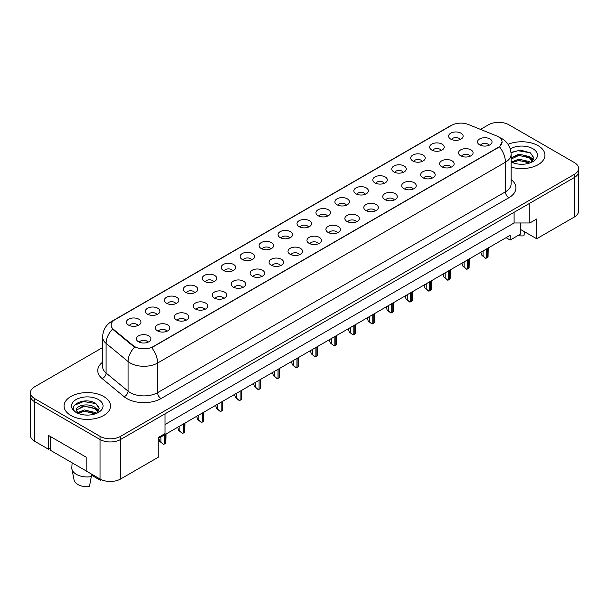 <?xml version="1.0" encoding="UTF-8"?>
<svg xmlns="http://www.w3.org/2000/svg" width="609" height="609" viewBox="0 0 609 609"><rect width="100%" height="100%" fill="white"/><g stroke="black" fill="none" stroke-linecap="round" stroke-linejoin="round"><path stroke-width="0.91" d="M431.789 150.05A7.255 4.187 180 0 1 430.35 148.862A7.255 4.187 180 0 1 432.755 143.655A7.255 4.187 180 0 1 442.05 144.127A7.255 4.187 180 0 1 443.489 148.862A7.255 4.187 180 0 1 431.789 150.05M441.167 150.484A4.354 2.512 0 0 0 439.995 149.258A4.354 2.512 0 0 0 435.709 148.626A4.354 2.512 0 0 0 432.672 150.484M412.833 160.989A7.255 4.187 180 0 1 411.395 159.809A7.255 4.187 180 0 1 413.8 154.602A7.255 4.187 180 0 1 423.103 155.067A7.255 4.187 180 0 1 424.542 159.809A7.255 4.187 180 0 1 412.833 160.989M422.212 161.431A4.354 2.512 0 0 0 421.047 160.205A4.354 2.512 0 0 0 416.754 159.566A4.354 2.512 0 0 0 413.724 161.431M393.886 171.936A7.255 4.187 180 0 1 392.447 170.748A7.255 4.187 180 0 1 394.853 165.541A7.255 4.187 180 0 1 404.148 166.006A7.255 4.187 180 0 1 405.586 170.748A7.255 4.187 180 0 1 393.886 171.936M403.265 172.37A4.354 2.512 0 0 0 402.092 171.144A4.354 2.512 0 0 0 397.806 170.505A4.354 2.512 0 0 0 394.769 172.37M374.931 182.875A7.255 4.187 180 0 1 373.492 181.688A7.255 4.187 180 0 1 375.898 176.481A7.255 4.187 180 0 1 385.2 176.953A7.255 4.187 180 0 1 386.639 181.688A7.255 4.187 180 0 1 374.931 182.875M384.309 183.309A4.354 2.512 0 0 0 383.145 182.083A4.354 2.512 0 0 0 378.851 181.452A4.354 2.512 0 0 0 375.822 183.309M355.983 193.814A7.255 4.187 180 0 1 354.545 192.634A7.255 4.187 180 0 1 356.95 187.427A7.255 4.187 180 0 1 366.245 187.892A7.255 4.187 180 0 1 367.684 192.634A7.255 4.187 180 0 1 355.983 193.814M365.362 194.248A4.354 2.512 0 0 0 364.19 193.03A4.354 2.512 0 0 0 359.904 192.391A4.354 2.512 0 0 0 356.866 194.248M337.028 204.761A7.255 4.187 180 0 1 335.589 203.573A7.255 4.187 180 0 1 337.995 198.367A7.255 4.187 180 0 1 347.297 198.831A7.255 4.187 180 0 1 348.736 203.573A7.255 4.187 180 0 1 337.028 204.761M346.407 205.195A4.354 2.512 0 0 0 345.242 203.969A4.354 2.512 0 0 0 340.949 203.33A4.354 2.512 0 0 0 337.919 205.195M318.081 215.7A7.255 4.187 180 0 1 316.642 214.513A7.255 4.187 180 0 1 319.047 209.306A7.255 4.187 180 0 1 328.342 209.778A7.255 4.187 180 0 1 329.781 214.513A7.255 4.187 180 0 1 318.081 215.7M327.459 216.134A4.354 2.512 0 0 0 326.287 214.908A4.354 2.512 0 0 0 322.001 214.269A4.354 2.512 0 0 0 318.964 216.134M299.126 226.639A7.255 4.187 180 0 1 297.687 225.459A7.255 4.187 180 0 1 300.092 220.252A7.255 4.187 180 0 1 309.395 220.717A7.255 4.187 180 0 1 310.834 225.459A7.255 4.187 180 0 1 299.126 226.639M308.504 227.073A4.354 2.512 0 0 0 307.339 225.848A4.354 2.512 0 0 0 303.046 225.216A4.354 2.512 0 0 0 300.016 227.073M280.178 237.586A7.255 4.187 180 0 1 278.739 236.399A7.255 4.187 180 0 1 281.145 231.192A7.255 4.187 180 0 1 290.44 231.656A7.255 4.187 180 0 1 291.878 236.399A7.255 4.187 180 0 1 280.178 237.586M289.557 238.02A4.354 2.512 0 0 0 288.384 236.794A4.354 2.512 0 0 0 284.099 236.155A4.354 2.512 0 0 0 281.061 238.02M261.231 248.525A7.255 4.187 180 0 1 259.784 247.338A7.255 4.187 180 0 1 262.19 242.131A7.255 4.187 180 0 1 271.492 242.595A7.255 4.187 180 0 1 272.931 247.338A7.255 4.187 180 0 1 261.231 248.525M270.602 248.959A4.354 2.512 0 0 0 269.437 247.734A4.354 2.512 0 0 0 265.151 247.094A4.354 2.512 0 0 0 262.114 248.959M242.275 259.464A7.255 4.187 180 0 1 240.837 258.277A7.255 4.187 180 0 1 243.242 253.07A7.255 4.187 180 0 1 252.537 253.542A7.255 4.187 180 0 1 253.976 258.277A7.255 4.187 180 0 1 242.275 259.464M251.654 259.898A4.354 2.512 0 0 0 250.482 258.673A4.354 2.512 0 0 0 246.196 258.041A4.354 2.512 0 0 0 243.158 259.898M223.328 270.404A7.255 4.187 180 0 1 221.882 269.224A7.255 4.187 180 0 1 224.287 264.017A7.255 4.187 180 0 1 233.59 264.481A7.255 4.187 180 0 1 235.028 269.224A7.255 4.187 180 0 1 223.328 270.404M232.707 270.838A4.354 2.512 0 0 0 231.534 269.62A4.354 2.512 0 0 0 227.248 268.98A4.354 2.512 0 0 0 224.211 270.838M204.373 281.35A7.255 4.187 180 0 1 202.934 280.163A7.255 4.187 180 0 1 205.34 274.956A7.255 4.187 180 0 1 214.634 275.42A7.255 4.187 180 0 1 216.073 280.163A7.255 4.187 180 0 1 204.373 281.35M213.751 281.784A4.354 2.512 0 0 0 212.587 280.559A4.354 2.512 0 0 0 208.293 279.919A4.354 2.512 0 0 0 205.256 281.784M185.425 292.29A7.255 4.187 180 0 1 183.979 291.102A7.255 4.187 180 0 1 186.384 285.895A7.255 4.187 180 0 1 195.687 286.367A7.255 4.187 180 0 1 197.126 291.102A7.255 4.187 180 0 1 185.425 292.29M194.804 292.723A4.354 2.512 0 0 0 193.632 291.498A4.354 2.512 0 0 0 189.346 290.866A4.354 2.512 0 0 0 186.308 292.723M166.47 303.229A7.255 4.187 180 0 1 165.031 302.049A7.255 4.187 180 0 1 167.437 296.842A7.255 4.187 180 0 1 176.732 297.306A7.255 4.187 180 0 1 178.171 302.049A7.255 4.187 180 0 1 166.47 303.229M175.849 303.663A4.354 2.512 0 0 0 174.684 302.445A4.354 2.512 0 0 0 170.391 301.805A4.354 2.512 0 0 0 167.353 303.663M147.523 314.175A7.255 4.187 180 0 1 146.076 312.988A7.255 4.187 180 0 1 148.482 307.781A7.255 4.187 180 0 1 157.784 308.245A7.255 4.187 180 0 1 159.223 312.988A7.255 4.187 180 0 1 147.523 314.175M156.901 314.609A4.354 2.512 0 0 0 155.729 313.384A4.354 2.512 0 0 0 151.443 312.744A4.354 2.512 0 0 0 148.406 314.609M128.568 325.115A7.255 4.187 180 0 1 127.129 323.927A7.255 4.187 180 0 1 129.534 318.72A7.255 4.187 180 0 1 138.829 319.192A7.255 4.187 180 0 1 140.268 323.927A7.255 4.187 180 0 1 128.568 325.115M137.946 325.549A4.354 2.512 0 0 0 136.781 324.323A4.354 2.512 0 0 0 132.488 323.683A4.354 2.512 0 0 0 129.451 325.549M450.736 139.111A7.255 4.187 180 0 1 449.297 137.923A7.255 4.187 180 0 1 451.703 132.716A7.255 4.187 180 0 1 461.005 133.188A7.255 4.187 180 0 1 462.444 137.923A7.255 4.187 180 0 1 450.736 139.111M460.115 139.545A4.354 2.512 0 0 0 458.95 138.319A4.354 2.512 0 0 0 454.657 137.68A4.354 2.512 0 0 0 451.627 139.545M460.693 155.797A7.255 4.187 180 0 1 459.255 154.61A7.255 4.187 180 0 1 461.66 149.403A7.255 4.187 180 0 1 470.955 149.875A7.255 4.187 180 0 1 472.394 154.61A7.255 4.187 180 0 1 460.693 155.797M470.072 156.231A4.354 2.512 0 0 0 468.907 155.006A4.354 2.512 0 0 0 464.614 154.374A4.354 2.512 0 0 0 461.576 156.231M441.746 166.737A7.255 4.187 180 0 1 440.299 165.557A7.255 4.187 180 0 1 442.705 160.35A7.255 4.187 180 0 1 452.007 160.814A7.255 4.187 180 0 1 453.446 165.557A7.255 4.187 180 0 1 441.746 166.737M451.124 167.171A4.354 2.512 0 0 0 449.952 165.952A4.354 2.512 0 0 0 445.666 165.313A4.354 2.512 0 0 0 442.629 167.171M422.791 177.683A7.255 4.187 180 0 1 421.352 176.496A7.255 4.187 180 0 1 423.757 171.289A7.255 4.187 180 0 1 433.052 171.753A7.255 4.187 180 0 1 434.491 176.496A7.255 4.187 180 0 1 422.791 177.683M432.169 178.117A4.354 2.512 0 0 0 431.005 176.892A4.354 2.512 0 0 0 426.711 176.252A4.354 2.512 0 0 0 423.674 178.117M403.843 188.623A7.255 4.187 180 0 1 402.397 187.435A7.255 4.187 180 0 1 404.802 182.228A7.255 4.187 180 0 1 414.105 182.7A7.255 4.187 180 0 1 415.544 187.435A7.255 4.187 180 0 1 403.843 188.623M413.222 189.056A4.354 2.512 0 0 0 412.049 187.831A4.354 2.512 0 0 0 407.764 187.199A4.354 2.512 0 0 0 404.726 189.056M384.888 199.562A7.255 4.187 180 0 1 383.449 198.382A7.255 4.187 180 0 1 385.855 193.175A7.255 4.187 180 0 1 395.15 193.639A7.255 4.187 180 0 1 396.588 198.382A7.255 4.187 180 0 1 384.888 199.562M394.267 199.996A4.354 2.512 0 0 0 393.102 198.778A4.354 2.512 0 0 0 388.808 198.138A4.354 2.512 0 0 0 385.771 199.996M365.94 210.508A7.255 4.187 180 0 1 364.494 209.321A7.255 4.187 180 0 1 366.9 204.114A7.255 4.187 180 0 1 376.202 204.578A7.255 4.187 180 0 1 377.641 209.321A7.255 4.187 180 0 1 365.94 210.508M375.319 210.942A4.354 2.512 0 0 0 374.147 209.717A4.354 2.512 0 0 0 369.861 209.077A4.354 2.512 0 0 0 366.824 210.942M346.985 221.448A7.255 4.187 180 0 1 345.547 220.26A7.255 4.187 180 0 1 347.952 215.053A7.255 4.187 180 0 1 357.247 215.525A7.255 4.187 180 0 1 358.686 220.26A7.255 4.187 180 0 1 346.985 221.448M356.364 221.882A4.354 2.512 0 0 0 355.199 220.656A4.354 2.512 0 0 0 350.906 220.016A4.354 2.512 0 0 0 347.868 221.882M328.038 232.387A7.255 4.187 180 0 1 326.591 231.207A7.255 4.187 180 0 1 328.997 225.992A7.255 4.187 180 0 1 338.299 226.464A7.255 4.187 180 0 1 339.738 231.207A7.255 4.187 180 0 1 328.038 232.387M337.416 232.821A4.354 2.512 0 0 0 336.244 231.595A4.354 2.512 0 0 0 331.958 230.963A4.354 2.512 0 0 0 328.921 232.821M309.083 243.326A7.255 4.187 180 0 1 307.644 242.146A7.255 4.187 180 0 1 310.05 236.939A7.255 4.187 180 0 1 319.344 237.403A7.255 4.187 180 0 1 320.783 242.146A7.255 4.187 180 0 1 309.083 243.326M318.461 243.767A4.354 2.512 0 0 0 317.297 242.542A4.354 2.512 0 0 0 313.003 241.902A4.354 2.512 0 0 0 309.966 243.767M290.135 254.273A7.255 4.187 180 0 1 288.689 253.085A7.255 4.187 180 0 1 291.094 247.878A7.255 4.187 180 0 1 300.397 248.343A7.255 4.187 180 0 1 301.836 253.085A7.255 4.187 180 0 1 290.135 254.273M299.514 254.707A4.354 2.512 0 0 0 298.341 253.481A4.354 2.512 0 0 0 294.056 252.842A4.354 2.512 0 0 0 291.018 254.707M271.18 265.212A7.255 4.187 180 0 1 269.741 264.024A7.255 4.187 180 0 1 272.147 258.817A7.255 4.187 180 0 1 281.442 259.289A7.255 4.187 180 0 1 282.88 264.024A7.255 4.187 180 0 1 271.18 265.212M280.559 265.646A4.354 2.512 0 0 0 279.394 264.42A4.354 2.512 0 0 0 275.101 263.788A4.354 2.512 0 0 0 272.063 265.646M252.233 276.151A7.255 4.187 180 0 1 250.794 274.971A7.255 4.187 180 0 1 253.192 269.764A7.255 4.187 180 0 1 262.494 270.229A7.255 4.187 180 0 1 263.933 274.971A7.255 4.187 180 0 1 252.233 276.151M261.611 276.585A4.354 2.512 0 0 0 260.439 275.367A4.354 2.512 0 0 0 256.153 274.728A4.354 2.512 0 0 0 253.116 276.585M233.277 287.098A7.255 4.187 180 0 1 231.839 285.91A7.255 4.187 180 0 1 234.244 280.703A7.255 4.187 180 0 1 243.539 281.168A7.255 4.187 180 0 1 244.978 285.91A7.255 4.187 180 0 1 233.277 287.098M242.656 287.532A4.354 2.512 0 0 0 241.491 286.306A4.354 2.512 0 0 0 237.198 285.667A4.354 2.512 0 0 0 234.161 287.532M214.33 298.037A7.255 4.187 180 0 1 212.891 296.849A7.255 4.187 180 0 1 215.289 291.642A7.255 4.187 180 0 1 224.592 292.114A7.255 4.187 180 0 1 226.03 296.849A7.255 4.187 180 0 1 214.33 298.037M223.709 298.471A4.354 2.512 0 0 0 222.536 297.245A4.354 2.512 0 0 0 218.25 296.606A4.354 2.512 0 0 0 215.213 298.471M195.375 308.976A7.255 4.187 180 0 1 193.936 307.796A7.255 4.187 180 0 1 196.342 302.589A7.255 4.187 180 0 1 205.636 303.054A7.255 4.187 180 0 1 207.075 307.796A7.255 4.187 180 0 1 195.375 308.976M204.753 309.41A4.354 2.512 0 0 0 203.589 308.184A4.354 2.512 0 0 0 199.295 307.553A4.354 2.512 0 0 0 196.258 309.41M176.427 319.923A7.255 4.187 180 0 1 174.989 318.735A7.255 4.187 180 0 1 177.386 313.528A7.255 4.187 180 0 1 186.689 313.993A7.255 4.187 180 0 1 188.128 318.735A7.255 4.187 180 0 1 176.427 319.923M185.806 320.357A4.354 2.512 0 0 0 184.634 319.131A4.354 2.512 0 0 0 180.348 318.492A4.354 2.512 0 0 0 177.31 320.357M157.472 330.862A7.255 4.187 180 0 1 156.033 329.675A7.255 4.187 180 0 1 158.439 324.468A7.255 4.187 180 0 1 167.734 324.94A7.255 4.187 180 0 1 169.173 329.675A7.255 4.187 180 0 1 157.472 330.862M166.851 331.296A4.354 2.512 0 0 0 165.686 330.07A4.354 2.512 0 0 0 161.393 329.431A4.354 2.512 0 0 0 158.355 331.296M138.525 341.801A7.255 4.187 180 0 1 137.086 340.614A7.255 4.187 180 0 1 139.484 335.407A7.255 4.187 180 0 1 148.786 335.879A7.255 4.187 180 0 1 150.225 340.614A7.255 4.187 180 0 1 138.525 341.801M147.903 342.235A4.354 2.512 0 0 0 146.731 341.01A4.354 2.512 0 0 0 142.445 340.378A4.354 2.512 0 0 0 139.408 342.235M479.648 144.858A7.255 4.187 180 0 1 478.202 143.671A7.255 4.187 180 0 1 480.608 138.464A7.255 4.187 180 0 1 489.91 138.928A7.255 4.187 180 0 1 491.349 143.671A7.255 4.187 180 0 1 479.648 144.858M489.027 145.292A4.354 2.512 0 0 0 487.855 144.067A4.354 2.512 0 0 0 483.569 143.427A4.354 2.512 0 0 0 480.531 145.292M113.502 329.355L133.226 345.615A13.063 7.544 180 0 0 153.163 346.62L498.253 147.386A13.063 7.544 0 0 0 502.082 142.049A13.063 7.544 0 0 0 498.253 136.72A13.063 7.544 0 0 0 496.51 135.876L468.344 124.487A13.063 7.544 180 0 0 451.612 125.332L114.964 319.695A13.063 7.544 0 0 0 111.142 325.023A13.063 7.544 0 0 0 113.502 329.355L113.502 329.926L112.627 329.035A16.93 11.327 129.5 0 0 106.095 343.4A19.351 11.175 180 0 1 102.601 336.99L102.601 366.618A19.351 11.175 0 0 0 106.095 373.028L128.073 391.145A19.351 11.175 0 0 0 130.242 392.638A19.351 11.175 0 0 0 157.609 392.638L505.44 191.82A19.351 11.175 0 0 0 511.103 183.926L511.103 154.298A19.351 11.175 180 0 1 505.44 162.2A16.93 9.774 -120 0 0 499.525 146.853L151.694 347.67A16.93 9.774 60 0 1 157.609 363.017A19.351 11.175 180 0 1 130.242 363.017A19.351 11.175 180 0 1 128.073 361.525L106.095 343.4L106.095 373.028A4.842 3.235 -50.5 0 1 102.137 378.577A24.193 13.969 180 0 1 102.601 362.188M97.714 406.287A14.753 8.518 180 0 1 98.787 406.979M520.421 222.97L520.421 229.387L536.674 238.766L574.302 217.04A14.517 8.381 0 0 0 578.55 211.117L578.55 171.616A14.517 8.381 0 0 1 574.302 177.546A14.517 8.381 0 0 0 578.55 171.616L578.55 168.457A14.517 8.381 0 0 0 574.302 162.534L508.964 124.815A14.517 8.381 0 0 0 488.433 124.815L480.493 129.397M102.601 347.572L34.698 386.776A14.517 8.381 0 0 0 30.45 392.698L30.45 435.359A14.517 8.381 0 0 0 34.698 441.281L48.553 449.282L48.553 435.458L86.181 457.184L86.181 471.008L100.036 479.009A14.517 8.381 0 0 0 120.567 479.009L158.195 457.283L158.195 437.528L165.031 433.578L165.031 413.831L120.567 439.508L574.302 177.546L529.83 203.216L529.83 222.97L514.095 222.97L514.095 212.305M48.553 449.282L50.334 448.254M158.195 438.518L510.159 235.31L510.159 240.053L506.056 237.685M165.031 424.496L514.095 222.97M532.152 155.462A14.753 8.518 180 0 1 533.233 156.155M30.45 392.698A14.517 8.381 0 0 0 34.698 398.621L100.036 436.349L100.036 439.508A14.517 8.381 0 0 0 120.567 439.508A14.517 8.381 0 0 1 100.036 439.508L34.698 401.78L100.036 439.508L100.036 479.009M30.45 395.858A14.517 8.381 0 0 0 34.698 401.78A14.517 8.381 0 0 1 30.45 395.858M529.83 222.97L536.674 219.019L536.674 238.766M520.421 229.387L520.421 234.13L510.159 240.053M538.143 145.688A23.218 13.406 0 0 0 508.051 144.333A23.218 13.406 0 0 1 538.143 145.688A23.218 13.406 0 0 1 544.941 155.166A23.218 13.406 0 0 0 538.143 145.688M103.697 396.512A23.218 13.406 0 0 0 78.394 393.604A23.218 13.406 0 0 0 64.059 405.99A23.218 13.406 0 0 0 70.857 415.467A23.218 13.406 0 0 0 96.169 418.375A23.218 13.406 0 0 0 110.503 405.99A23.218 13.406 0 0 0 103.697 396.512A23.218 13.406 0 0 0 78.394 393.604A23.218 13.406 0 0 0 64.059 405.99A23.218 13.406 0 0 0 70.857 415.467A23.218 13.406 0 0 0 96.169 418.375A23.218 13.406 0 0 0 110.503 405.99A23.218 13.406 0 0 0 103.697 396.512M502.082 142.049L499.525 146.853M136.165 347.67L133.226 346.186L113.502 329.926M511.103 167.094A23.218 13.406 0 0 0 544.941 155.166A23.218 13.406 0 0 1 511.103 167.094M100.036 436.349A14.517 8.381 0 0 0 120.567 436.349L574.302 174.387A14.517 8.381 0 0 0 578.55 168.457M488.22 247.977L488.053 256.952A2.421 1.393 180 0 1 487.512 257.432L486.484 258.026A2.421 1.393 180 0 1 485.662 258.338L483.066 256.046L483.066 250.954M480.882 252.217L481.925 255.392L483.066 256.046M481.925 255.392L485.662 258.338M519.081 164.148L522.766 164.255M511.849 161.834L518.891 159.147L529.457 161.613L530.736 162.641M512.496 162.504L518.891 160.395L529.685 163.029M511.103 160.631L512.595 162.595M511.103 157.86L518.891 154.13L529.457 156.597L532.593 160.936M511.103 159.109L518.891 155.379L529.457 157.853L532.35 161.263M511.073 161.88L511.636 162.222M511.103 161.903A15.773 9.105 0 0 0 532.875 161.606A15.773 9.105 0 0 0 532.875 148.725A15.773 9.105 0 0 0 510.266 148.908M531.109 162.481L533.575 157.632L530.454 152.928L520.596 150.103L511.012 152.44M511.035 152.737L518.031 150.705L530.241 152.783M514.552 156.353L518.031 155.721L526.747 156.467M531.512 158.507L533.24 159.771M514.552 161.37L518.031 160.738L526.747 161.484M530.203 157.152L533.4 159.292M517.878 235.599A13.307 7.681 0 0 0 523.9 235.82L524.646 231.823M72.136 462.817L71.809 467.651A15.484 8.937 0 0 0 71.9 469.021L74.062 479.938A13.307 7.681 0 0 0 77.868 484.498A13.307 7.681 0 0 0 89.454 486.644L91.289 476.641L91.137 473.863M71.9 469.021A15.484 8.937 0 0 0 76.331 474.327A15.484 8.937 0 0 0 91.289 476.641M84.636 414.965L88.32 415.079M77.404 412.651L84.445 409.964L95.012 412.438L96.291 413.465M78.051 413.328L84.445 411.22L95.24 413.854M76.346 410.002L78.15 413.42M76.361 410.314C75.234 405.457 88.549 402.595 95.012 407.421L98.156 411.76M76.414 410.649L76.719 409.834L84.445 406.203L95.012 408.677L97.904 412.087M96.671 413.305L99.138 408.456L96.009 403.744C84.956 395.797 65.27 406.272 76.627 412.704L77.191 413.047M98.43 399.55A15.773 9.105 0 0 0 76.125 399.55A15.773 9.105 0 0 0 76.125 412.43A15.773 9.105 0 0 0 98.43 412.43A15.773 9.105 0 0 0 98.43 399.55M91.198 475.005L100.401 480.326A13.307 7.681 0 0 0 100.493 479.938L100.622 479.321M100.592 479.313L100.401 480.326M78.394 413.739L76.384 410.512M74.328 405.328L83.585 401.529L95.796 403.607M80.114 407.177L83.585 406.546L92.302 407.292M97.075 409.332L98.795 410.595M80.114 412.194L83.585 411.562L92.302 412.308M95.758 407.977L98.955 410.116M86.181 470.924L50.334 450.234L50.334 436.486M469.273 258.916L469.105 267.899A2.421 1.393 180 0 1 468.565 268.371L467.537 268.965A2.421 1.393 180 0 1 466.707 269.277L464.111 266.993L464.111 261.893M461.934 263.157L462.977 266.331L464.111 266.993M462.977 266.331L466.707 269.277M450.317 269.863L450.15 278.838A2.421 1.393 180 0 1 449.609 279.318L448.582 279.912A2.421 1.393 180 0 1 447.76 280.224L445.164 277.932L445.164 272.84M442.979 274.096L444.022 277.278L445.164 277.932M444.022 277.278L447.76 280.224M431.37 280.802L431.202 289.777A2.421 1.393 180 0 1 430.662 290.257L429.634 290.851A2.421 1.393 180 0 1 428.805 291.163L426.209 288.872L426.209 283.779M424.031 285.035L425.074 288.217L426.209 288.872M425.074 288.217L428.805 291.163M412.415 291.741L412.247 300.724A2.421 1.393 180 0 1 411.707 301.196L410.679 301.79A2.421 1.393 180 0 1 409.857 302.102L407.261 299.818L407.261 294.718M405.076 295.982L406.119 299.156L407.261 299.818M406.119 299.156L409.857 302.102M393.467 302.688L393.3 311.663A2.421 1.393 180 0 1 392.759 312.143L391.732 312.729A2.421 1.393 180 0 1 390.902 313.041L388.306 310.757L388.306 305.665M386.129 306.921L387.172 310.095L388.306 310.757M387.172 310.095L390.902 313.041M374.512 313.627L374.345 322.603A2.421 1.393 180 0 1 373.804 323.082L372.777 323.676A2.421 1.393 180 0 1 371.954 323.988L369.358 321.697L369.358 316.604M367.174 317.86L368.217 321.042L369.358 321.697M368.217 321.042L371.954 323.988M355.565 324.567L355.397 333.542A2.421 1.393 180 0 1 354.857 334.021L353.829 334.615A2.421 1.393 180 0 1 352.999 334.927L350.411 332.643L350.411 327.543M348.226 328.807L349.269 331.981L350.411 332.643M349.269 331.981L352.999 334.927M336.61 335.506L336.442 344.488A2.421 1.393 180 0 1 335.902 344.96L334.874 345.554A2.421 1.393 180 0 1 334.052 345.866L331.456 343.583L331.456 338.482M329.271 339.746L330.314 342.92L331.456 343.583M330.314 342.92L334.052 345.866M317.662 346.452L317.495 355.428A2.421 1.393 180 0 1 316.954 355.907L315.926 356.501A2.421 1.393 180 0 1 315.097 356.813L312.508 354.522L312.508 349.429M310.324 350.685L311.366 353.867L312.508 354.522M311.366 353.867L315.097 356.813M298.707 357.392L298.539 366.367A2.421 1.393 180 0 1 297.999 366.846L296.971 367.44A2.421 1.393 180 0 1 296.149 367.752L293.553 365.461L293.553 360.368M291.368 361.632L292.411 364.806L293.553 365.461M292.411 364.806L296.149 367.752M279.759 368.331L279.592 377.314A2.421 1.393 180 0 1 279.051 377.786L278.024 378.379A2.421 1.393 180 0 1 277.194 378.691L274.606 376.408L274.606 371.307M272.421 372.571L273.464 375.745L274.606 376.408M273.464 375.745L277.194 378.691M260.804 379.278L260.637 388.253A2.421 1.393 180 0 1 260.096 388.732L259.069 389.318A2.421 1.393 180 0 1 258.246 389.638L255.651 387.347L255.651 382.254M253.466 383.51L254.509 386.692L255.651 387.347M254.509 386.692L258.246 389.638M241.857 390.217L241.689 399.192A2.421 1.393 180 0 1 241.149 399.671L240.121 400.265A2.421 1.393 180 0 1 239.291 400.577L236.703 398.286L236.703 393.193M234.518 394.449L235.561 397.631L236.703 398.286M235.561 397.631L239.291 400.577M222.902 401.156L222.734 410.139A2.421 1.393 180 0 1 222.194 410.611L221.166 411.204A2.421 1.393 180 0 1 220.344 411.517L217.748 409.233L217.748 404.132M215.563 405.396L216.606 408.57L217.748 409.233M216.606 408.57L220.344 411.517M203.954 412.103L203.787 421.078A2.421 1.393 180 0 1 203.246 421.557L202.218 422.144A2.421 1.393 180 0 1 201.389 422.456L198.8 420.172L198.8 415.079M196.616 416.335L197.659 419.51L198.8 420.172M197.659 419.51L201.389 422.456M184.999 423.042L184.832 432.017A2.421 1.393 180 0 1 184.291 432.497L183.263 433.09A2.421 1.393 180 0 1 182.441 433.402L179.845 431.111L179.845 426.018M177.661 427.274L178.703 430.456L179.845 431.111M178.703 430.456L182.441 433.402M166.051 433.981L165.884 442.956A2.421 1.393 180 0 1 165.343 443.436L164.316 444.03A2.421 1.393 180 0 1 163.486 444.342L160.898 442.058L160.898 436.957M158.713 438.221L159.756 441.396L160.898 442.058M159.756 441.396L163.486 444.342M120.567 479.009L120.567 436.349M34.698 441.281L34.698 398.621M574.302 217.04L574.302 174.387M133.226 345.615L133.226 346.186M153.163 346.62L153.163 347.008M498.253 147.386L498.253 147.774M161.035 398.568A4.842 2.794 60 0 1 157.609 392.638L157.609 363.017L505.44 162.2L505.44 191.82A4.842 2.794 60 0 0 508.858 197.75L161.035 398.568A24.193 13.969 180 0 1 126.824 398.568A24.193 13.969 180 0 1 124.114 396.703L102.137 378.577M511.103 154.298C510.776 147.34 507.723 142.125 501.93 138.646L499.487 137.459A16.93 7.932 112 0 0 499.258 137.375M113.525 320.684A16.93 9.774 -120 0 0 111.774 321.339C105.981 324.818 102.929 330.032 102.601 336.99M111.774 321.339L450.188 125.956A16.93 9.774 60 0 1 451.475 125.416M134.673 347.084A16.93 11.327 129.5 0 0 128.073 361.525L128.073 391.145A4.842 3.235 -50.5 0 1 124.114 396.703M511.103 179.495A24.193 13.969 180 0 1 508.858 197.75M487.512 257.432L487.512 248.388M486.484 258.026L486.484 248.982M468.565 268.371L468.565 259.327M467.537 268.965L467.537 259.921M449.609 279.318L449.609 270.267M448.582 279.912L448.582 270.86M430.662 290.257L430.662 281.213M429.634 290.851L429.634 281.807M411.707 301.196L411.707 292.153M410.679 301.79L410.679 292.746M392.759 312.143L392.759 303.092M391.732 312.729L391.732 303.685M373.804 323.082L373.804 314.038M372.777 323.676L372.777 314.625M354.857 334.021L354.857 324.978M353.829 334.615L353.829 325.571M335.902 344.96L335.902 335.917M334.874 345.554L334.874 336.511M316.954 355.907L316.954 346.856M315.926 356.501L315.926 347.45M297.999 366.846L297.999 357.803M296.971 367.44L296.971 358.397M279.051 377.786L279.051 368.742M278.024 378.379L278.024 369.336M260.096 388.732L260.096 379.681M259.069 389.318L259.069 380.275M241.149 399.671L241.149 390.628M240.121 400.265L240.121 391.214M222.194 410.611L222.194 401.567M221.166 411.204L221.166 402.161M203.246 421.557L203.246 412.506M202.218 422.144L202.218 413.1M184.291 432.497L184.291 423.453M183.263 433.09L183.263 424.039M165.343 443.436L165.343 434.392M164.316 444.03L164.316 434.986M450.188 125.956L453.294 124.51"/></g></svg>
